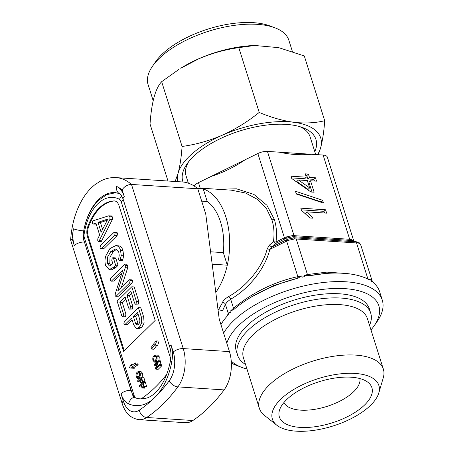 <?xml version="1.0" encoding="UTF-8"?>
<svg xmlns="http://www.w3.org/2000/svg" width="454" height="454" viewBox="0 0 454 454"><rect width="100%" height="100%" fill="white"/><g stroke="black" fill="none" stroke-linecap="round" stroke-linejoin="round"><path stroke-width="0.68" d="M139.378 327.226L141.705 322.908L141.262 316.824L138.368 307.63L124.385 321.341L123.919 323.492L124.697 324.525L125.287 324.235L131.552 318.089L133.703 324.911L136.2 328.333L136.762 328.441L139.378 327.226L141.79 327.379L144.117 323.061L143.674 316.977L140.774 307.789L138.368 307.63M138.459 324.343C139.872 322.873 140.218 320.961 139.492 318.612L137.494 312.267L133.334 316.342L135.519 323.276L137.029 325.041L138.459 324.343M136.762 328.441L139.174 328.6L141.79 327.379M124.697 324.525L127.699 324.389L132.159 320.019M138.101 314.191L135.746 316.5L138.362 324.428M141.705 322.908L144.117 323.061M141.262 316.824L143.674 316.977M125.287 324.235L127.699 324.389M135.519 323.276L137.931 323.435M133.334 316.342L135.746 316.5M99.012 241.176L109.913 219.384L109.964 216.734L108.659 215.826L92.661 220.945L92.247 223.045L93.286 223.97L95.913 223.152L99.653 235.007L97.877 238.588L97.695 240.308L98.49 241.426L101.424 241.335L112.325 219.537L112.376 216.887L111.071 215.985M111.485 215.911L108.659 215.826M95.698 224.128L93.025 224.009L96.174 223.981M101.123 232.272L107.882 219.01L98.002 222.369L101.123 232.272M98.49 241.426L101.424 241.335M107.275 220.196L100.408 222.528L102.581 229.412M99.307 240.677L101.719 240.836M109.913 219.384L112.325 219.537M109.964 216.734L112.376 216.887M98.002 222.369L100.408 222.528M100.039 247.759L100.816 248.786L103.835 248.639L117.121 235.609L117.501 233.157L116.86 232.374L114.448 232.215L113.801 232.561L100.516 245.591L100.039 247.759M100.816 248.786L103.835 248.639M101.424 248.48L114.714 235.45L117.121 235.609M114.714 235.45L115.095 232.998L117.501 233.157M115.095 232.998L114.448 232.215M107.36 263.57L107.643 256.896L110.895 251.374L115.583 248.968L118.721 251.913L119.226 255.239L118.63 259.342L119.47 260.505L119.998 260.244L121.246 255.642L120.531 250.245C119.635 247.532 118.25 246.017 116.377 245.699L115.747 245.625L109.976 248.497L105.788 255.96C104.789 259.206 104.732 262.372 105.617 265.448L109.17 269.631L113.517 267.293L115.929 267.451L118.063 265.357L115.974 258.729L115.282 257.866L112.876 257.707L112.246 258.037L111.775 260.301L112.842 263.683L110.106 265.8L109.38 265.913L107.36 263.57L109.772 263.729L110.05 257.049L113.307 251.533L116.74 249.274M109.17 269.631L111.582 269.789L115.929 267.451M113.517 267.293L115.651 265.198L118.063 265.357M115.651 265.198L113.562 258.57L115.974 258.729M113.562 258.57L112.876 257.707M110.68 265.505L109.772 263.729M107.643 256.896L110.05 257.049M110.895 251.374L113.307 251.533M119.998 260.244L122.41 260.403L122.841 259.523L123.653 255.801L122.943 250.398C122.047 247.691 120.662 246.176 118.783 245.852L115.747 245.625M119.47 260.505L122.41 260.403M120.429 259.365L122.841 259.523M121.246 255.642L123.653 255.801M120.531 250.245L122.943 250.398M116.377 245.699L118.783 245.852M111.65 280.89L122.921 269.835L115.378 293.454L115.083 295.475L115.759 296.331L118.766 296.178L132.097 283.103L132.477 280.651L131.836 279.868L129.424 279.715L128.777 280.061L117.802 290.821L125.281 267.695L127.688 267.854L127.705 265.511L127.097 264.756L124.09 264.909L110.731 278.007L110.254 280.152L111.048 281.196L114.062 281.049L121.746 273.507M115.759 296.331L118.766 296.178M116.355 296.019L129.685 282.95L132.097 283.103M129.685 282.95L130.071 280.493L132.477 280.651M130.071 280.493L129.424 279.715M121.405 287.286L127.688 267.854M125.281 267.695L125.293 265.352L127.705 265.511M125.293 265.352L124.685 264.603M111.048 281.196L114.062 281.049M123.153 316.54L123.505 313.952L119.828 302.279L125.173 297.041L128.63 307.994L129.481 309.151L130.071 308.868L130.412 306.246L126.955 295.293L130.917 291.406L134.594 303.079L135.44 304.203L136.041 303.902L136.382 301.348L131.791 286.769L117.132 301.138L121.729 315.717L122.563 316.83L125.565 316.699L125.917 314.111L122.234 302.438L125.781 298.965M122.563 316.83L125.565 316.699M123.505 313.952L125.917 314.111M119.828 302.279L122.234 302.438M130.071 308.868L132.477 309.021L132.818 306.405L129.367 295.446L131.524 293.335M129.481 309.151L132.477 309.021M130.412 306.246L132.818 306.405M126.955 295.293L129.367 295.446M136.041 303.902L138.453 304.061L138.793 301.507L134.197 286.928L131.791 286.769M135.44 304.203L138.453 304.061M136.382 301.348L138.793 301.507M292.393 51.495L288.869 40.31A73.792 32.796 162.5 0 0 274.704 27.717L269.562 25.804A68.804 30.577 162.5 0 0 192.371 34.941A68.804 30.577 162.5 0 0 155.608 61.733L152.493 66.25A73.792 32.796 162.5 0 0 148.112 84.688L149.451 88.825A73.792 32.796 162.5 0 0 149.655 89.325M274.704 27.717A73.792 32.796 162.5 0 0 191.917 37.512A73.792 32.796 162.5 0 0 152.493 66.25M254.7 45.479L252.73 45.57A73.792 32.796 162.5 0 0 198.631 58.81A73.792 32.796 162.5 0 0 180.732 68.27L198.426 58.963C211.536 53.339 224.991 49.565 238.793 47.647L254.7 45.479L278.733 47.659L304.294 55.95L324.712 120.724C315.172 123.023 304.855 123.539 293.766 122.279A74.791 33.238 162.5 0 0 222.449 135.144A74.791 33.238 162.5 0 0 178.064 173.343A74.791 33.238 162.5 0 0 177.707 181.651M167.991 181.021L150.03 124.038C151.534 102.462 155.41 88.343 161.658 81.692L178.797 69.496M153.163 100.703L149.485 88.814M188.592 161.806A65.018 28.891 162.5 0 0 186.083 175.931L188.365 183.166M182.996 182.009A69.802 31.02 -17.5 0 1 186.952 164.019A69.802 31.02 -17.5 0 1 240.053 130.888A69.802 31.02 -17.5 0 1 302.557 127.568A69.802 31.02 -17.5 0 1 311.728 132.954A69.802 31.02 -17.5 0 1 314.781 151.687M315.689 154.559L310.099 136.83A65.018 28.891 162.5 0 0 306.161 130.752A65.018 28.891 162.5 0 0 299.946 126.7M284.908 401.421A48.521 21.565 -17.5 0 1 327.567 379.442A48.521 21.565 -17.5 0 1 368.109 382.427A48.521 21.565 -17.5 0 1 366.35 403.175A48.521 21.565 -17.5 0 1 310.4 427.248A48.521 21.565 -17.5 0 1 279.431 410.388A48.521 21.565 -17.5 0 1 284.908 401.421M359.891 378.568A39.89 17.729 -17.5 0 1 355.073 390.241A39.89 17.729 -17.5 0 1 315.615 409.185A39.89 17.729 -17.5 0 1 283.949 402.516M352.003 373.296A55.842 24.817 -17.5 0 1 378.795 392.988A55.842 24.817 -17.5 0 1 299.254 431.3A55.842 24.817 -17.5 0 1 276.741 425.165A55.842 24.817 -17.5 0 1 289.209 392.375A55.842 24.817 -17.5 0 1 352.003 373.296M276.741 425.165L264.427 415.348A65.018 28.891 -17.5 0 1 259.342 408.271A65.018 28.891 -17.5 0 1 286.06 372.694A65.018 28.891 -17.5 0 1 352.06 354.954A65.018 28.891 -17.5 0 1 383.358 369.17A65.018 28.891 -17.5 0 1 383.244 377.881L378.795 392.988M259.342 408.271L243.423 357.78A65.018 28.891 -17.5 0 1 270.141 322.204A65.018 28.891 -17.5 0 1 336.136 304.464A65.018 28.891 -17.5 0 1 367.434 318.68L383.358 369.17M245.529 364.46A69.802 31.02 -17.5 0 1 237.567 355.13A69.802 31.02 -17.5 0 1 266.254 316.932A69.802 31.02 -17.5 0 1 337.112 297.886A69.802 31.02 -17.5 0 1 370.714 313.152A69.802 31.02 -17.5 0 1 369.539 325.359M237.567 355.13L236.222 350.874A69.802 31.02 -17.5 0 1 264.915 312.675A69.802 31.02 -17.5 0 1 335.767 293.63A69.802 31.02 -17.5 0 1 369.369 308.89L370.714 313.152M210.594 251.794L223.334 252.628A49.861 29.402 -86.3 0 0 207.217 201.508A49.861 29.402 93.7 0 1 223.334 252.628L227.289 265.17A59.832 35.287 93.7 0 1 215.798 292.376A59.832 35.287 93.7 0 0 225.791 216.757A59.832 35.287 93.7 0 0 198.148 187.984A59.832 35.287 93.7 0 1 203.261 188.966L207.217 201.508L201.689 201.15M370.98 329.922A79.773 35.452 162.5 0 0 374.147 325.83A79.773 35.452 162.5 0 0 338.247 288.426A79.773 35.452 162.5 0 0 238.509 325.677A79.773 35.452 162.5 0 0 226.824 343.269M231.239 361.038A79.773 35.452 162.5 0 0 242.027 367.485A79.773 35.452 162.5 0 0 246.965 369.023M242.027 367.485L236.886 365.572A84.762 37.671 -17.5 0 1 231.358 363.058M223.629 333.134A84.762 37.671 -17.5 0 1 233.146 321.154A84.762 37.671 -17.5 0 1 319.276 283.029A84.762 37.671 -17.5 0 1 382.291 300.134A84.762 37.671 -17.5 0 1 377.263 321.313L374.147 325.83M217.318 189.239L236.517 188.824L253.877 194.403L266.867 205.231L274.29 219.242C276.503 226.325 277.071 233.901 275.998 241.976A2.491 0.687 7.7 0 1 273.444 241.59C274.534 233.844 274.017 226.569 271.889 219.77L266.572 208.806L257.685 199.505L245.574 193.029L231.211 190.147L196.747 187.894M217.954 309.197L218.76 309.253L222.488 302.648C222.914 300.803 225.019 298.743 228.799 296.462C246.959 286.343 262.735 266.748 267.264 248.684A2.491 0.528 -165.2 0 0 269.824 249.382C265.284 268.206 249.229 288.642 230.683 299.209L227.062 301.984L225.422 304.367L222.568 310.74L217.994 309.509M357.678 241.988C358.677 241.999 359.704 242.998 360.765 244.995L360.811 245.166C360.448 243.843 359.426 243.128 357.752 243.021A2.491 1.878 -90.2 0 0 356.583 241.857L352.054 240.535L293.131 236.682L286.355 238.185L276.157 243.259A2.491 1.396 47.2 0 1 273.444 241.59L269.528 245.012L267.264 248.684M229.877 313.215A9.971 4.432 162.5 0 1 230.416 312.636A9.971 4.432 162.5 0 1 231.058 312.063A84.762 37.671 162.5 0 0 230.462 312.636A84.762 37.671 162.5 0 0 229.877 313.215L229.491 311.977L227.539 315.678A84.762 37.671 -17.5 0 0 220.939 324.616M231.058 312.063L230.666 310.825L233.521 308.215C253.094 292.172 274.534 281.662 297.852 276.673L301.853 275.924L302.245 277.161A84.762 37.671 162.5 0 1 304.39 276.685L304.004 275.447L307.443 274.551L326.874 272.116L347.906 273.677M194.051 185.941A9.971 4.432 -17.5 0 1 198.472 182.639L257.855 153.526A9.971 4.432 -17.5 0 1 267.44 151.403L323.117 155.041A9.971 4.432 -17.5 0 1 327.368 157.197L353.74 240.841M245.211 159.723C234.304 167.089 222.937 172.662 211.11 176.441M227.159 316.092L228.26 313.368L229.491 311.977M311.262 154.269C301.076 155.313 290.418 154.615 279.295 152.175M309.452 177.406L308.391 174.041L305.219 173.837L306.28 177.202L291.037 176.203L291.78 178.558L310.95 192.014L314.123 192.218L310.513 180.771L316.546 181.169L315.485 177.803L309.452 177.406L307.874 178.955L306.813 175.59L308.391 174.041M295.469 191.242L296.349 194.023L323.447 203.052L322.573 200.265L295.469 191.242M301.484 210.333L309.969 217.994L312.897 218.187L307.33 211.887L326.63 213.147L325.569 209.782L300.803 208.165L301.484 210.333M363.819 277.332L370.742 279.812L371.134 281.049A84.762 37.671 162.5 0 1 372.104 281.73L371.712 280.493L373.994 283.251A84.762 37.671 -17.5 0 1 379.606 291.616L382.291 300.134M370.742 279.812L368.909 279.692A84.762 37.671 -17.5 0 0 330.387 273.195A84.762 37.671 -17.5 0 0 308.941 275.771L304.004 275.447M301.853 275.924L297.676 278.262L273.961 285.435L251.499 296.871M233.492 309.804L233.714 309.622A84.762 37.671 -17.5 0 1 247.685 299.271A84.762 37.671 -17.5 0 1 297.676 278.262M233.714 309.622L230.666 310.825M326.034 273.41L308.941 275.771M304.39 276.685A9.971 4.432 162.5 0 0 302.245 277.161M372.104 281.73A9.971 4.432 162.5 0 0 371.134 281.049M357.752 243.021L294.839 238.906L288.063 240.41L269.824 249.382L276.157 243.259A2.491 0.721 63.9 0 0 275.998 241.976L285.833 237.056L292.614 235.558L350.885 239.366L353.694 240.824M371.712 280.493L372.087 281.525M288.063 240.41L287.541 239.286L294.323 237.782L355.686 241.823L352.054 240.535A2.491 1.878 89.8 0 1 350.885 239.366M294.839 238.906A2.491 0.987 -83.4 0 0 294.323 237.782L293.131 236.682A2.491 0.987 96.6 0 1 292.614 235.558M222.488 302.648A2.491 2.281 -169.1 0 1 225.422 304.367L228.26 313.368A2.491 2.395 25.1 0 1 228.135 314.928M269.528 245.012A2.491 1.317 -132 0 0 272.241 246.834L287.541 239.286L285.833 237.056M228.799 296.462A2.491 0.624 -120.7 0 1 230.683 299.209L233.521 308.215A2.491 0.431 51.2 0 1 234.031 309.344M367.905 279.153A2.491 1.158 107 0 1 367.757 278.495L356.549 242.952A2.491 1.47 -86.3 0 0 355.686 241.823M309.185 275.714A2.491 1.697 77.6 0 1 307.443 274.551L296.235 239.008A2.491 1.47 -86.3 0 0 295.372 237.879M297.37 278.33A2.491 0.97 77.5 0 0 297.852 276.673L286.644 241.131A2.491 0.721 -116.1 0 1 286.491 239.848M310.048 217.999L307.449 215.02M305.786 213.403L307.33 211.887M324.525 213.011L323.991 211.331L325.569 209.782M323.991 211.331L301.337 209.844M321.143 202.28L320.995 201.814L322.573 200.265M320.995 201.814L296.201 193.557M306.813 175.59L305.746 175.516M291.57 177.889L304.702 178.745L306.28 177.202M312.017 192.082L308.936 182.321L310.513 180.771M314.44 181.032L313.907 179.347L315.485 177.803M313.907 179.347L307.874 178.955M298.42 179.983L296.842 181.532L308.062 189.403L309.639 187.86L307.341 180.567L298.42 179.983L309.639 187.86M317.562 154.678A74.791 33.238 162.5 0 0 320.694 147.601A74.791 33.238 162.5 0 0 293.766 122.279C282.547 120.707 271.032 117.421 259.217 112.416L238.793 47.647M259.217 112.416C247.725 121.661 235.467 129.237 222.449 135.144C209.163 140.819 195.708 144.593 182.082 146.46L161.658 81.692M182.082 146.46C181.333 157.027 180 165.988 178.064 173.343L175.136 181.487M318.231 154.723L320.694 147.601C322.629 140.229 323.969 131.268 324.712 120.724M150.376 91.589L149.945 90.38M151.619 95.766L150.314 91.606M212.177 264.183L227.289 265.17M197.785 188.773A64.814 38.227 -86.3 0 0 182.4 181.963L116.105 177.627A64.814 38.227 93.7 0 1 131.49 184.438L183.246 348.587A29.913 17.644 93.7 0 1 177.894 386.882A189.466 111.735 93.7 0 1 162.912 404.174A189.466 111.735 93.7 0 1 146.676 417.493A29.913 17.644 93.7 0 1 139.23 419.683L185.436 422.702A29.913 17.644 -86.3 0 0 192.882 420.512A189.466 111.735 -86.3 0 0 224.1 389.901A29.913 17.644 -86.3 0 0 229.452 351.606L219.237 319.207L205.747 214.027L197.785 188.773L131.49 184.438C127.54 184.574 124.419 186.367 122.12 189.817A57.34 33.817 -86.3 0 0 116.633 186.452A22.439 13.234 93.7 0 1 124.243 196.554L122.12 189.817M72.169 238.793L74.297 245.529A22.439 13.234 93.7 0 1 73.446 228.799A57.34 33.817 -86.3 0 0 72.169 238.793L70.665 240.166L122.217 403.68C125.264 413.191 130.934 418.526 139.23 419.683M197.586 188.597L203.261 188.966M132.806 395.457L134.112 397.261L135.479 397.891A50.286 29.658 93.7 0 0 141.063 398.884L146.256 398.169C149.224 397.488 152.362 395.582 155.665 392.443C162.719 385.429 167.662 374.8 170.5 360.572A7.48 1.158 10.3 0 0 171.833 361.515A57.34 33.817 93.7 0 1 154.871 397.392A181.986 107.326 -86.3 0 0 169.263 380.781A22.439 13.234 -86.3 0 0 173.275 352.06L170.982 344.785A22.439 13.234 93.7 0 1 171.833 361.515M139.196 386.036L139.469 386.904L141.166 385.236L142.034 387.988L142.471 387.563L141.603 384.81L142.817 383.619L143.833 386.842L144.27 386.416L142.982 382.325L139.196 386.036M142.982 382.325L145.393 382.484L146.682 386.575L144.27 386.416M143.833 386.842L146.245 387.001L146.682 386.575M141.603 384.81L143.226 384.918M142.471 387.563L144.883 387.722L144.622 386.899M142.034 387.988L144.446 388.147L144.883 387.722M139.469 386.904L141.739 387.052M137.562 380.849L137.834 381.712L139.531 380.049L140.4 382.801L140.836 382.37L139.968 379.618L141.183 378.432L142.198 381.655L142.635 381.224L141.347 377.138L137.562 380.849M141.347 377.138L143.759 377.297L145.047 381.383L142.635 381.224M142.198 381.655L144.61 381.814L145.047 381.383M139.968 379.618L141.591 379.726M143.186 382.342L142.987 381.706M140.836 382.37L142.806 382.501M140.4 382.801L142.369 382.932M137.834 381.712L140.104 381.859M139.9 373.148L139.123 376.701M137.488 372.995L136.682 376.451L137.744 377.58L138.833 377.03L139.696 373.517L138.657 372.359L137.488 372.995L139.543 373.126M136.682 376.451L139.094 376.61M139.1 377.898C140.263 376.678 140.604 375.072 140.133 373.08L142.545 373.239L141.024 371.588L138.612 371.429L137.222 372.121C136.104 373.358 135.78 374.942 136.245 376.888L137.744 378.534L139.1 377.898L140.479 377.989M140.133 373.08L138.612 371.429M142.17 377.189L142.545 373.239M154.303 364.431L154.576 365.294L157.402 362.525L155.506 368.234L155.79 369.147L159.575 365.436L159.303 364.573L156.482 367.343L158.378 361.634L158.088 360.72L154.303 364.431M158.088 360.72L160.5 360.879L160.79 361.793L158.378 361.634M159.853 364.607L160.79 361.793M159.303 364.573L161.715 364.732L161.987 365.595L159.575 365.436M155.79 369.147L158.202 369.306L161.987 365.595M154.576 365.294L156.443 365.419M156.641 356.731L155.87 360.283M154.229 356.572L153.429 360.033L154.491 361.163L155.574 360.612L156.443 357.099L155.399 355.942L154.229 356.572L156.289 356.708M153.429 360.033L155.836 360.192M155.847 361.48C157.005 360.26 157.351 358.654 156.874 356.662L159.286 356.821L157.771 355.17L155.359 355.011L153.963 355.703C152.845 356.935 152.521 358.524 152.992 360.465L154.485 362.116L155.847 361.48L157.22 361.571M156.874 356.662L155.359 355.011M158.917 360.771L159.286 356.821M156.653 340.914L153.974 342.276L154.332 343.025L150.949 347.736L151.591 349.081L154.973 344.376L155.33 345.125L156.653 340.914L159.065 341.073L157.737 345.278L155.33 345.125M151.591 349.081L153.997 349.239L156.885 345.222M135.74 364.619L135.428 362.95L131.376 365.532L131.2 364.607L129.135 367.899L131.859 368.132L131.688 367.207L135.74 364.619L138.152 364.778L137.84 363.109L135.428 362.95M131.688 367.207L134.095 367.365L138.152 364.778M131.859 368.132L134.27 368.29L134.095 367.365M131.2 364.607L132.681 364.704M114.811 200.969A49.861 29.402 -86.3 0 0 88.581 226.745A9.971 5.879 -86.3 0 0 88.28 236.699L124.243 350.766M114.067 200.912A49.861 29.402 -86.3 0 0 87.775 226.694A9.971 5.879 -86.3 0 0 87.474 236.648L123.641 351.356L155.189 320.422L119.022 205.713A9.971 5.879 -86.3 0 0 114.414 200.918A9.971 5.879 -86.3 0 0 114.067 200.912L114.76 200.957M271.889 219.77A2.491 1.107 162.5 0 0 274.29 219.242M198.472 182.639L200.197 188.121M284.596 239.122A2.491 0.721 63.9 0 0 284.437 237.839L257.855 153.526M267.44 151.403L294.027 235.717A2.491 1.47 93.7 0 0 294.884 236.846M350.562 240.484A2.491 1.47 93.7 0 1 349.699 239.354L323.117 155.041M170.755 358.881A9.971 5.879 -86.3 0 0 170.721 358.768L121.161 201.587A4.988 2.94 -86.3 0 0 119.618 199.414A44.872 26.463 -86.3 0 0 97.78 203.835A44.872 26.463 -86.3 0 0 84.126 234.213A4.988 2.94 -86.3 0 0 84.359 237.675L133.913 394.855A9.971 5.879 -86.3 0 0 135.479 397.891M116.008 192.638L106.73 194.647L98.308 200.537C90.46 208.573 85.426 219.64 83.213 233.742A4.988 0.562 8.5 0 0 84.126 234.213M224.1 389.901L177.894 386.882A7.48 4.461 -143.4 0 1 169.263 380.781M116.633 186.452A7.48 5.902 113.9 0 0 119.635 193.688L115.129 192.553A49.861 29.402 -86.3 0 0 98.444 199.709A49.861 29.402 -86.3 0 0 84.001 229.327M84.45 242.073L131.002 390.287A14.959 8.819 -86.3 0 0 131.893 392.54M131.189 390.298L131.002 390.287A7.48 3.326 -17.5 0 0 121.031 393.76L123.323 401.035A22.439 13.234 -86.3 0 0 139.276 410.183A181.986 107.326 -86.3 0 0 154.871 397.392A57.34 33.817 93.7 0 1 128.641 403.861A22.439 13.234 93.7 0 1 121.031 393.76M229.452 351.606L183.246 348.587A7.48 3.326 162.5 0 0 173.275 352.06M192.882 420.512L146.676 417.493A7.48 5.499 -123.8 0 1 139.276 410.183M123.323 401.035A7.48 3.326 162.5 0 0 122.217 403.68M83.65 239.536A14.959 8.819 -86.3 0 0 84.262 242.056A7.48 3.326 -17.5 0 0 74.297 245.529M134.112 397.261A7.48 5.902 113.9 0 0 128.641 403.861M170.5 360.572C171.3 355.749 171.09 351.368 169.875 347.429A7.48 3.326 -17.5 0 1 170.982 344.785M73.446 228.799A7.48 1.158 10.3 0 0 83.689 230.904M169.875 347.429L123.136 199.198A7.48 3.326 -17.5 0 1 124.243 196.554M133.136 396.229A4.988 2.213 -17.5 0 1 133.913 394.855M88.581 226.745L87.775 226.694M88.28 236.699L87.474 236.648M141.063 398.884A169.518 99.976 -86.3 0 0 166.675 374.499M121.161 201.587A4.988 2.213 -17.5 0 1 123.437 200.14M132.812 395.451L83.621 239.44A4.988 2.213 -17.5 0 1 84.359 237.675M121.746 195.98A4.988 3.887 118.5 0 0 119.618 199.414M250.818 297.291L247.685 299.271M326.46 273.382L330.387 273.195M360.765 244.995L372.286 281.378M149.797 89.756L151.358 94.982M116.105 177.627C110.753 177.31 105.589 178.45 100.601 181.044L95.351 184.381C90.987 187.712 87.111 191.985 83.729 197.206C76.124 209.237 71.76 223.51 70.642 240.007M123.136 199.198C121.541 195.413 120.372 193.58 119.635 193.688M137.744 378.534L140.155 378.687M154.485 362.116L156.897 362.269M83.621 239.44L83.213 233.742"/></g></svg>
